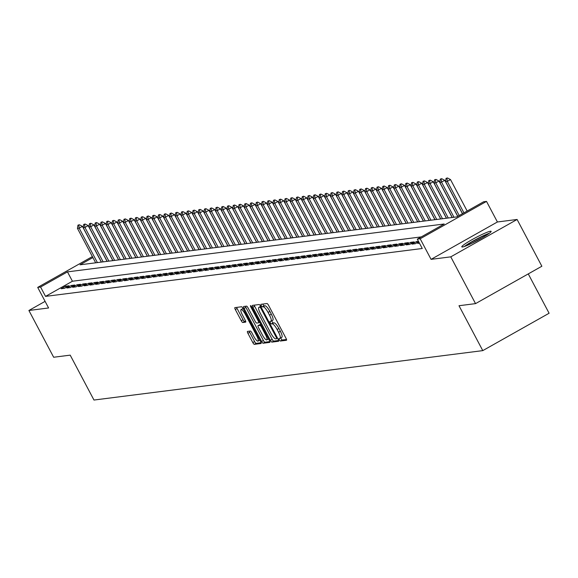 <?xml version="1.0" encoding="UTF-8"?>
<svg xmlns="http://www.w3.org/2000/svg" width="578" height="578" viewBox="0 0 578 578"><rect width="100%" height="100%" fill="white"/><g stroke="black" fill="none" stroke-linecap="round" stroke-linejoin="round"><path stroke-width="0.87" d="M279.376 339.792A1.459 0.368 -119.4 0 0 280.453 341.027L286.45 340.269A2.088 0.527 -119.4 0 0 286.5 340.247A2.088 0.527 -119.4 0 0 286.045 338.361L268.546 305.307A2.088 0.527 -119.4 0 0 267.007 303.544L261.01 304.303A1.459 0.368 -119.4 0 0 260.967 304.317A1.459 0.368 -119.4 0 0 261.292 305.639A1.459 0.368 -119.4 0 0 262.369 306.875L263.142 306.774A6.683 1.698 -119.4 0 1 268.062 312.423L269.521 315.176A6.683 1.698 -119.4 0 1 270.995 321.231A6.683 1.698 -119.4 0 1 270.829 321.281L270.049 321.382A1.459 0.368 -119.4 0 0 270.013 321.39A1.459 0.368 -119.4 0 0 270.338 322.719A1.459 0.368 -119.4 0 0 271.407 323.955L272.187 323.853A6.683 1.698 -119.4 0 1 277.108 329.496L278.56 332.256A6.683 1.698 -119.4 0 1 280.034 338.303A6.683 1.698 -119.4 0 1 279.868 338.361L279.095 338.455A1.459 0.368 -119.4 0 0 279.051 338.47A1.459 0.368 -119.4 0 0 279.376 339.792M280.807 337.87A1.459 0.368 -119.4 0 0 281.168 338.78A1.459 0.368 -119.4 0 0 282.245 340.016L286.515 339.474M262.831 304.071A1.459 0.368 -119.4 0 0 263.084 304.628A1.459 0.368 -119.4 0 0 264.16 305.863L264.941 305.762L263.142 306.774M271.761 320.797A1.459 0.368 -119.4 0 0 272.13 321.708A1.459 0.368 -119.4 0 0 273.206 322.943L273.979 322.842L272.187 323.853M462.479 246.994A16.596 1.647 -27.9 0 0 479.111 239.559A16.596 1.647 -27.9 0 0 491.127 231.352A16.596 1.647 -27.9 0 0 490.44 231.236A16.596 1.647 -27.9 0 0 473.808 238.671A16.596 1.647 -27.9 0 0 461.793 246.878A16.596 1.647 -27.9 0 0 462.479 246.994M247.5 331.404A2.088 0.527 -119.4 0 0 247.449 331.418A2.088 0.527 -119.4 0 0 247.911 333.311L252.817 342.581A2.088 0.527 -119.4 0 0 254.356 344.344L261.018 343.498A2.088 0.527 -119.4 0 0 261.068 343.484A2.088 0.527 -119.4 0 0 260.613 341.591L243.107 308.536A2.088 0.527 -119.4 0 0 241.575 306.774L234.914 307.619A2.088 0.527 -119.4 0 0 234.856 307.641A2.088 0.527 -119.4 0 0 235.318 309.526L241.25 320.732A2.088 0.527 -119.4 0 0 242.789 322.495L245.636 322.134A2.088 0.527 -119.4 0 0 245.693 322.112A2.088 0.527 -119.4 0 0 245.231 320.226L242.29 314.67A5.585 1.416 -119.4 0 1 241.055 309.613A5.585 1.416 -119.4 0 1 245.31 314.288L256.827 336.042A5.585 1.416 -119.4 0 1 258.063 341.099A5.585 1.416 -119.4 0 1 253.807 336.432L251.892 332.805A2.088 0.527 -119.4 0 0 250.353 331.035L247.5 331.404M421.319 236.886L72.423 281.233L45.532 296.384L40.583 287.028L37.7 287.396L92.379 256.581M475.535 303.623L450.775 256.856L517.1 219.474L541.861 266.241L475.535 303.623L458.997 305.726L482.775 350.622L93.968 400.041L70.198 355.145L53.66 357.247L28.9 310.48L48.595 307.973L37.7 287.396M517.1 219.474L497.405 221.981L431.072 259.356L450.775 256.856M431.072 259.356L420.177 238.779L417.302 239.148L444.193 223.989L67.467 271.877L40.583 287.028M45.532 296.384L422.258 248.497L417.302 239.148M270.374 340.348A2.088 0.527 -119.4 0 0 271.913 342.111L278.574 341.266A2.088 0.527 -119.4 0 0 278.625 341.251A2.088 0.527 -119.4 0 0 278.17 339.358L260.671 306.304A2.088 0.527 -119.4 0 0 259.132 304.541L252.47 305.386A2.088 0.527 -119.4 0 0 252.413 305.408A2.088 0.527 -119.4 0 0 252.875 307.294L270.374 340.348L272.166 339.337A2.088 0.527 -119.4 0 0 273.705 341.107L278.639 340.478M269.796 342.386L263.135 343.231A2.088 0.527 -119.4 0 1 261.596 341.468L244.097 308.414A2.088 0.527 -119.4 0 1 243.634 306.521A2.088 0.527 -119.4 0 1 243.692 306.506L246.539 306.145A2.088 0.527 -119.4 0 1 248.078 307.908L255.173 321.31A2.088 0.527 -119.4 0 0 256.711 323.073L258.604 322.835A2.088 0.527 -119.4 0 0 258.655 322.82A2.088 0.527 -119.4 0 0 258.193 320.927L250.809 306.976A1.459 0.368 -119.4 0 1 250.484 305.646A1.459 0.368 -119.4 0 1 251.596 306.875L269.391 340.478A2.088 0.527 -119.4 0 1 269.847 342.364A2.088 0.527 -119.4 0 1 269.796 342.386L269.89 342.328M45.091 301.355L28.9 310.48M419.137 242.601L417.713 243.403L419.44 243.186M418.472 241.351L416.442 241.611L411.962 244.133L415.409 243.699L418.725 241.828M406.204 244.87L409.658 244.429L414.137 241.9L410.691 242.341L406.204 244.87M400.453 245.599L403.906 245.159L408.386 242.63L404.94 243.071L400.453 245.599M394.702 246.329L398.155 245.888L402.635 243.367L399.188 243.8L394.702 246.329M388.951 247.059L392.404 246.618L396.884 244.097L393.437 244.537L388.951 247.059M383.2 247.789L386.653 247.355L391.133 244.826L387.686 245.267L383.2 247.789M377.448 248.518L380.902 248.085L385.382 245.556L381.928 245.997L377.448 248.518M371.697 249.255L375.151 248.815L379.63 246.286L376.177 246.727L371.697 249.255M365.946 249.985L369.4 249.544L373.879 247.023L370.426 247.456L365.946 249.985M360.195 250.715L363.649 250.274L368.128 247.752L364.675 248.186L360.195 250.715M354.444 251.444L357.898 251.004L362.377 248.482L358.924 248.923L354.444 251.444M348.693 252.174L352.147 251.741L356.626 249.212L353.172 249.653L348.693 252.174M342.942 252.911L346.388 252.47L350.875 249.942L347.421 250.382L342.942 252.911M337.191 253.641L340.637 253.2L345.124 250.679L341.67 251.112L337.191 253.641M331.44 254.371L334.886 253.93L339.373 251.408L335.919 251.842L331.44 254.371M325.689 255.1L329.135 254.66L333.622 252.138L330.168 252.579L325.689 255.1M319.937 255.83L323.384 255.397L327.871 252.868L324.417 253.309L319.937 255.83M314.186 256.567L317.633 256.126L322.112 253.598L318.666 254.038L314.186 256.567M308.435 257.297L311.882 256.856L316.361 254.327L312.915 254.768L308.435 257.297M302.677 258.026L306.13 257.586L310.61 255.064L307.164 255.498L302.677 258.026M296.926 258.756L300.379 258.315L304.859 255.794L301.413 256.235L296.926 258.756M291.175 259.486L294.628 259.052L299.108 256.524L295.661 256.964L291.175 259.486M285.424 260.216L288.877 259.782L293.357 257.253L289.91 257.694L285.424 260.216M279.673 260.953L283.126 260.512L287.606 257.983L284.159 258.424L279.673 260.953M273.921 261.682L277.375 261.242L281.854 258.72L278.401 259.154L273.921 261.682M268.17 262.412L271.624 261.971L276.103 259.45L272.65 259.883L268.17 262.412M262.419 263.142L265.873 262.708L270.352 260.179L266.899 260.62L262.419 263.142M256.668 263.871L260.122 263.438L264.601 260.909L261.148 261.35L256.668 263.871M250.917 264.608L254.371 264.168L258.85 261.639L255.397 262.08L250.917 264.608M245.166 265.338L248.619 264.897L253.099 262.376L249.645 262.809L245.166 265.338M239.415 266.068L242.861 265.627L247.348 263.106L243.894 263.539L239.415 266.068M233.664 266.798L237.11 266.357L241.597 263.835L238.143 264.276L233.664 266.798M227.913 267.527L231.359 267.094L235.846 264.565L232.392 265.006L227.913 267.527M222.162 268.264L225.608 267.824L230.095 265.295L226.641 265.736L222.162 268.264M216.41 268.994L219.857 268.553L224.343 266.024L220.89 266.465L216.41 268.994M210.659 269.724L214.106 269.283L218.585 266.761L215.139 267.195L210.659 269.724M204.901 270.453L208.355 270.013L212.834 267.491L209.388 267.932L204.901 270.453M199.15 271.183L202.603 270.75L207.083 268.221L203.637 268.662L199.15 271.183M193.399 271.913L196.852 271.479L201.332 268.951L197.886 269.391L193.399 271.913M187.648 272.65L191.101 272.209L195.581 269.68L192.134 270.121L187.648 272.65M181.897 273.38L185.35 272.939L189.83 270.417L186.383 270.851L181.897 273.38M176.146 274.109L179.599 273.669L184.079 271.147L180.625 271.581L176.146 274.109M170.394 274.839L173.848 274.406L178.327 271.877L174.874 272.317L170.394 274.839M164.643 275.569L168.097 275.135L172.576 272.606L169.123 273.047L164.643 275.569M158.892 276.306L162.346 275.865L166.825 273.336L163.372 273.777L158.892 276.306M153.141 277.035L156.595 276.595L161.074 274.073L157.621 274.507L153.141 277.035M147.39 277.765L150.844 277.324L155.323 274.803L151.869 275.236L147.39 277.765M141.639 278.495L145.085 278.054L149.572 275.533L146.118 275.973L141.639 278.495M135.888 279.225L139.334 278.791L143.821 276.262L140.367 276.703L135.888 279.225M130.137 279.962L133.583 279.521L138.07 276.992L134.616 277.433L130.137 279.962M124.386 280.691L127.832 280.251L132.319 277.722L128.865 278.163L124.386 280.691M118.635 281.421L122.081 280.98L126.568 278.459L123.114 278.892L118.635 281.421M112.883 282.151L116.33 281.71L120.809 279.188L117.363 279.629L112.883 282.151M107.125 282.88L110.579 282.447L115.058 279.918L111.612 280.359L107.125 282.88M101.374 283.61L104.828 283.177L109.307 280.648L105.861 281.089L101.374 283.61M95.623 284.347L99.076 283.906L103.556 281.378L100.11 281.818L95.623 284.347M89.872 285.077L93.325 284.636L97.805 282.115L94.359 282.548L89.872 285.077M84.121 285.807L87.574 285.366L92.054 282.844L88.607 283.285L84.121 285.807M78.37 286.536L81.823 286.103L86.303 283.574L82.849 284.015L78.37 286.536M72.618 287.266L76.072 286.833L80.552 284.304L77.098 284.744L72.618 287.266M66.867 288.003L70.321 287.562L74.8 285.033L71.347 285.474L66.867 288.003M69.049 285.77L65.596 286.204L61.116 288.733L64.57 288.292L69.049 285.77M482.775 350.622L549.1 313.24L528.27 273.907M92.892 257.55L80.017 264.803L456.743 216.923L483.634 201.765L486.51 201.404L420.177 238.779M497.405 221.981L486.51 201.404M72.423 281.233L67.467 271.877M416.442 241.611L417.056 242.767M410.691 242.341L411.305 243.504M404.94 243.071L405.554 244.234M399.188 243.8L399.803 244.964M393.437 244.537L394.051 245.693M387.686 245.267L388.3 246.423M381.928 245.997L382.542 247.153M376.177 246.727L376.791 247.89M370.426 247.456L371.04 248.619M364.675 248.186L365.289 249.349M358.924 248.923L359.538 250.079M353.172 249.653L353.787 250.809M347.421 250.382L348.035 251.546M341.67 251.112L342.284 252.275M335.919 251.842L336.533 253.005M330.168 252.579L330.782 253.735M324.417 253.309L325.031 254.465M318.666 254.038L319.28 255.201M312.915 254.768L313.529 255.931M307.164 255.498L307.778 256.661M301.413 256.235L302.027 257.391M295.661 256.964L296.276 258.12M289.91 257.694L290.524 258.85M284.159 258.424L284.773 259.587M278.401 259.154L279.015 260.317M272.65 259.883L273.264 261.046M266.899 260.62L267.513 261.776M261.148 261.35L261.762 262.506M255.397 262.08L256.011 263.243M249.645 262.809L250.26 263.973M243.894 263.539L244.508 264.702M238.143 264.276L238.757 265.432M232.392 265.006L233.006 266.162M226.641 265.736L227.255 266.899M220.89 266.465L221.504 267.628M215.139 267.195L215.753 268.358M209.388 267.932L210.002 269.088M203.637 268.662L204.251 269.818M197.886 269.391L198.5 270.547M192.134 270.121L192.749 271.284M186.383 270.851L186.997 272.014M180.625 271.581L181.239 272.744M174.874 272.317L175.488 273.473M169.123 273.047L169.737 274.203M163.372 273.777L163.986 274.94M157.621 274.507L158.235 275.67M151.869 275.236L152.484 276.4M146.118 275.973L146.733 277.129M140.367 276.703L140.981 277.859M134.616 277.433L135.23 278.596M128.865 278.163L129.479 279.326M123.114 278.892L123.728 280.055M117.363 279.629L117.977 280.785M111.612 280.359L112.226 281.515M105.861 281.089L106.475 282.245M100.11 281.818L100.724 282.982M94.359 282.548L94.973 283.711M88.607 283.285L89.222 284.441M82.849 284.015L83.463 285.171M77.098 284.744L77.712 285.9M71.347 285.474L71.961 286.637M65.596 286.204L66.21 287.367M280.171 338.188L281.659 337.35A6.683 1.698 -119.4 0 0 281.833 337.292A6.683 1.698 -119.4 0 0 280.359 331.245L278.56 332.256M273.979 322.842A6.683 1.698 -119.4 0 1 278.899 328.492L280.359 331.245M271.133 321.108L272.621 320.27A6.683 1.698 -119.4 0 0 272.787 320.219A6.683 1.698 -119.4 0 0 271.313 314.165L269.521 315.176M264.941 305.762A6.683 1.698 -119.4 0 1 269.854 311.412L271.313 314.165M254.197 305.17A2.088 0.527 -119.4 0 0 254.667 306.289L272.166 339.337M276.595 338.773A1.459 0.368 -119.4 0 0 276.631 338.766A1.459 0.368 -119.4 0 0 276.306 337.436L260.945 308.428A1.459 0.368 -119.4 0 0 259.869 307.193L259.052 307.294A6.683 1.698 -119.4 0 0 258.886 307.351A6.683 1.698 -119.4 0 0 260.36 313.399L270.858 333.231A6.683 1.698 -119.4 0 0 275.771 338.881L276.595 338.773M258.886 307.351L260.678 306.34A6.683 1.698 -119.4 0 0 260.678 306.34A6.683 1.698 -119.4 0 0 260.541 306.456M269.861 341.591L264.926 342.219L263.135 343.231M245.419 306.282A2.088 0.527 -119.4 0 0 245.888 307.402L263.387 340.456A2.088 0.527 -119.4 0 0 264.926 342.219M262.542 335.218A5.585 1.416 -119.4 0 0 266.79 339.893A5.585 1.416 -119.4 0 0 265.562 334.835L261.502 327.17A2.088 0.527 -119.4 0 0 259.963 325.407L258.07 325.645A2.088 0.527 -119.4 0 0 258.019 325.667A2.088 0.527 -119.4 0 0 258.482 327.553L262.542 335.218M259.768 324.692A2.088 0.527 -119.4 0 1 259.811 324.655A2.088 0.527 -119.4 0 1 259.869 324.634L260.931 324.504M243.121 308.558A5.585 1.416 -119.4 0 0 242.847 308.601L241.055 309.613M236.64 307.402A2.088 0.527 -119.4 0 0 237.11 308.522L243.042 319.721A2.088 0.527 -119.4 0 0 244.581 321.484L245.701 321.339M249.234 331.18A2.088 0.527 -119.4 0 0 249.703 332.299L254.609 341.569A2.088 0.527 -119.4 0 0 256.148 343.332L261.083 342.711M467.169 211.042L450.508 179.577L447.285 181.398L445.559 181.615L462.523 213.658M447.444 177.959L446.043 178.371L447.444 177.959L450.508 179.577M463.946 212.863L447.285 181.398L446.91 178.262M445.559 181.615L446.043 178.371M489.393 233.237A16.487 1.64 -27.9 0 0 464.329 246.51M465.63 246.033A14.356 1.431 152.1 0 1 476.583 239.35A14.356 1.431 152.1 0 1 488.273 234.047M482.139 237.869A13.294 1.322 -27.9 0 0 472.233 243.107M462.443 213.708L444.757 180.307L441.534 182.128L439.807 182.345L457.798 216.324M441.693 178.689L440.291 179.101L441.693 178.689L444.757 180.307M459.214 215.529L441.534 182.128L441.159 178.992M439.807 182.345L440.291 179.101M457.711 216.374L439.005 181.037L435.783 182.858L434.056 183.074L452.278 217.487M435.942 179.418L434.54 179.83L435.942 179.418L439.005 181.037M453.997 217.27L435.783 182.858L435.407 179.722M434.056 183.074L434.54 179.83M452.177 217.501L433.254 181.774L430.032 183.587L428.305 183.811L446.519 218.217M430.191 180.148L428.789 180.567L430.191 180.148L433.254 181.774M448.246 218L430.032 183.587L429.656 180.452M428.305 183.811L428.789 180.567M446.426 218.231L427.503 182.504L424.274 184.324L422.554 184.541L440.768 218.954M424.44 180.885L423.038 181.297L424.44 180.885L427.503 182.504M442.495 218.73L424.274 184.324L423.905 181.189M422.554 184.541L423.038 181.297M440.667 218.961L421.752 183.233L418.523 185.054L416.803 185.271L435.017 219.683M418.689 181.615L417.287 182.027L418.689 181.615L421.752 183.233M436.744 219.459L418.523 185.054L418.154 181.918M416.803 185.271L417.287 182.027M434.916 219.698L416.001 183.963L412.771 185.784L411.052 186L429.266 220.413M412.938 182.345L411.536 182.756L412.938 182.345L416.001 183.963M430.993 220.196L412.771 185.784L412.403 182.648M411.052 186L411.536 182.756M429.165 220.428L410.25 184.693L407.02 186.513L405.301 186.73L423.515 221.143M407.187 183.074L405.785 183.486L407.187 183.074L410.25 184.693M425.242 220.926L407.02 186.513L406.645 183.378M405.301 186.73L405.785 183.486M423.414 221.157L404.499 185.43L401.269 187.243L399.543 187.467L417.764 221.873M401.435 183.804L400.034 184.223L401.435 183.804L404.499 185.43M419.491 221.656L401.269 187.243L400.894 184.107M399.543 187.467L400.034 184.223M417.663 221.887L398.748 186.159L395.518 187.973L393.791 188.197L412.013 222.602M395.684 184.541L394.283 184.953L395.684 184.541L398.748 186.159M413.74 222.386L395.518 187.973L395.142 184.844M393.791 188.197L394.283 184.953M411.912 222.617L392.997 186.889L389.767 188.71L388.04 188.927L406.262 223.339M389.933 185.271L388.532 185.683L389.933 185.271L392.997 186.889M407.989 223.115L389.767 188.71L389.391 185.574M388.04 188.927L388.532 185.683M406.161 223.346L387.246 187.619L384.016 189.44L382.289 189.656L400.511 224.069M384.182 186L382.78 186.412L384.182 186L387.246 187.619M402.237 223.852L384.016 189.44L383.64 186.304M382.289 189.656L382.78 186.412M400.41 224.083L381.494 188.349L378.265 190.169L376.538 190.386L394.76 224.799M378.431 186.73L377.029 187.142L378.431 186.73L381.494 188.349M396.486 224.582L378.265 190.169L377.889 187.034M376.538 190.386L377.029 187.142M394.658 224.813L375.743 189.085L372.514 190.899L370.787 191.123L389.008 225.528M372.68 187.46L371.278 187.872L372.68 187.46L375.743 189.085M390.735 225.312L372.514 190.899L372.138 187.763M370.787 191.123L371.278 187.872M388.907 225.543L369.992 189.815L366.763 191.629L365.036 191.853L383.257 226.258M366.929 188.197L365.527 188.609L366.929 188.197L369.992 189.815M384.984 226.041L366.763 191.629L366.387 188.5M365.036 191.853L365.527 188.609M383.156 226.273L364.234 190.545L361.012 192.366L359.285 192.582L377.506 226.995M361.171 188.927L359.776 189.338L361.171 188.927L364.234 190.545M379.233 226.771L361.012 192.366L360.636 189.23M359.285 192.582L359.776 189.338M377.405 227.002L358.483 191.275L355.26 193.095L353.534 193.312L371.755 227.725M355.419 189.656L354.025 190.068L355.419 189.656L358.483 191.275M373.482 227.501L355.26 193.095L354.885 189.96M353.534 193.312L354.025 190.068M371.654 227.739L352.732 192.004L349.509 193.825L347.783 194.042L366.004 228.454M349.668 190.386L348.274 190.798L349.668 190.386L352.732 192.004M367.724 228.238L349.509 193.825L349.134 190.689M347.783 194.042L348.274 190.798M365.903 228.469L346.981 192.734L343.758 194.555L342.031 194.772L360.253 229.184M343.917 191.116L342.516 191.528L343.917 191.116L346.981 192.734M361.973 228.967L343.758 194.555L343.383 191.419M342.031 194.772L342.516 191.528M360.152 229.199L341.23 193.471L338.007 195.285L336.28 195.509L354.502 229.914M338.166 191.853L336.764 192.264L338.166 191.853L341.23 193.471M356.221 229.697L338.007 195.285L337.631 192.149M336.28 195.509L336.764 192.264M354.401 229.928L335.478 194.201L332.256 196.021L330.529 196.238L348.744 230.651M332.415 192.582L331.013 192.994L332.415 192.582L335.478 194.201M350.47 230.427L332.256 196.021L331.88 192.886M330.529 196.238L331.013 192.994M348.65 230.658L329.727 194.931L326.505 196.751L324.778 196.968L342.992 231.381M326.664 193.312L325.262 193.724L326.664 193.312L329.727 194.931M344.719 231.157L326.505 196.751L326.129 193.616M324.778 196.968L325.262 193.724M342.891 231.395L323.976 195.66L320.747 197.481L319.027 197.698L337.241 232.11M320.913 194.042L319.511 194.454L320.913 194.042L323.976 195.66M338.968 231.894L320.747 197.481L320.378 194.345M319.027 197.698L319.511 194.454M337.14 232.125L318.225 196.39L314.996 198.211L313.276 198.427L331.49 232.84M315.162 194.772L313.76 195.183L315.162 194.772L318.225 196.39M333.217 232.623L314.996 198.211L314.627 195.075M313.276 198.427L313.76 195.183M331.389 232.855L312.474 197.127L309.244 198.94L307.525 199.164L325.739 233.57M309.411 195.501L308.009 195.92L309.411 195.501L312.474 197.127M327.466 233.353L309.244 198.94L308.876 195.805M307.525 199.164L308.009 195.92M325.638 233.584L306.723 197.857L303.493 199.67L301.767 199.894L319.988 234.307M303.66 196.238L302.258 196.65L303.66 196.238L306.723 197.857M321.715 234.083L303.493 199.67L303.118 196.542M301.767 199.894L302.258 196.65M319.887 234.314L300.972 198.586L297.742 200.407L296.015 200.624L314.237 235.036M297.908 196.968L296.507 197.38L297.908 196.968L300.972 198.586M315.964 234.812L297.742 200.407L297.367 197.271M296.015 200.624L296.507 197.38M314.136 235.044L295.221 199.316L291.991 201.137L290.264 201.354L308.486 235.766M292.157 197.698L290.756 198.109L292.157 197.698L295.221 199.316M310.213 235.549L291.991 201.137L291.615 198.001M290.264 201.354L290.756 198.109M308.385 235.781L289.47 200.046L286.24 201.867L284.513 202.083L302.735 236.496M286.406 198.427L285.005 198.839L286.406 198.427L289.47 200.046M304.462 236.279L286.24 201.867L285.864 198.731M284.513 202.083L285.005 198.839M302.634 236.51L283.719 200.783L280.489 202.596L278.762 202.82L296.984 237.226M280.655 199.157L279.253 199.576L280.655 199.157L283.719 200.783M298.71 237.009L280.489 202.596L280.113 199.461M278.762 202.82L279.253 199.576M296.882 237.24L277.967 201.512L274.738 203.326L273.011 203.55L291.233 237.955M274.904 199.894L273.502 200.306L274.904 199.894L277.967 201.512M292.959 237.739L274.738 203.326L274.362 200.198M273.011 203.55L273.502 200.306M291.131 237.97L272.216 202.242L268.987 204.063L267.26 204.28L285.481 238.692M269.153 200.624L267.751 201.036L269.153 200.624L272.216 202.242M287.208 238.468L268.987 204.063L268.611 200.927M267.26 204.28L267.751 201.036M285.38 238.7L266.458 202.972L263.236 204.793L261.509 205.009L279.73 239.422M263.395 201.354L262 201.765L263.395 201.354L266.458 202.972M281.457 239.198L263.236 204.793L262.86 201.657M261.509 205.009L262 201.765M279.629 239.436L260.707 203.702L257.485 205.522L255.758 205.739L273.979 240.152M257.644 202.083L256.249 202.495L257.644 202.083L260.707 203.702M275.706 239.935L257.485 205.522L257.109 202.387M255.758 205.739L256.249 202.495M273.878 240.166L254.956 204.431L251.733 206.252L250.007 206.476L268.228 240.881M251.892 202.813L250.498 203.225L251.892 202.813L254.956 204.431M269.948 240.665L251.733 206.252L251.358 203.116M250.007 206.476L250.498 203.225M268.127 240.896L249.205 205.168L245.982 206.982L244.256 207.206L262.477 241.611M246.141 203.55L244.74 203.962L246.141 203.55L249.205 205.168M264.197 241.394L245.982 206.982L245.607 203.846M244.256 207.206L244.74 203.962M262.376 241.626L243.454 205.898L240.231 207.719L238.504 207.936L256.726 242.348M240.39 204.28L238.989 204.691L240.39 204.28L243.454 205.898M258.445 242.124L240.231 207.719L239.856 204.583M238.504 207.936L238.989 204.691M256.625 242.355L237.703 206.628L234.48 208.448L232.753 208.665L250.968 243.078M234.639 205.009L233.237 205.421L234.639 205.009L237.703 206.628M252.694 242.854L234.48 208.448L234.104 205.313M232.753 208.665L233.237 205.421M250.874 243.092L231.951 207.358L228.729 209.178L227.002 209.395L245.216 243.808M228.888 205.739L227.486 206.151L228.888 205.739L231.951 207.358M246.943 243.591L228.729 209.178L228.353 206.043M227.002 209.395L227.486 206.151M245.115 243.822L226.2 208.087L222.971 209.908L221.251 210.125L239.465 244.537M223.137 206.469L221.735 206.881L223.137 206.469L226.2 208.087M241.192 244.321L222.971 209.908L222.602 206.772M221.251 210.125L221.735 206.881M239.364 244.552L220.449 208.824L217.22 210.638L215.5 210.862L233.714 245.267M217.386 207.199L215.984 207.618L217.386 207.199L220.449 208.824M235.441 245.05L217.22 210.638L216.851 207.502M215.5 210.862L215.984 207.618M233.613 245.282L214.698 209.554L211.469 211.367L209.749 211.591L227.963 246.004M211.635 207.936L210.233 208.347L211.635 207.936L214.698 209.554M229.69 245.78L211.469 211.367L211.1 208.239M209.749 211.591L210.233 208.347M227.862 246.011L208.947 210.284L205.717 212.104L203.991 212.321L222.212 246.734M205.884 208.665L204.482 209.077L205.884 208.665L208.947 210.284M223.939 246.51L205.717 212.104L205.342 208.969M203.991 212.321L204.482 209.077M222.111 246.741L203.196 211.013L199.966 212.834L198.24 213.051L216.461 247.463M200.133 209.395L198.731 209.807L200.133 209.395L203.196 211.013M218.188 247.247L199.966 212.834L199.591 209.698M198.24 213.051L198.731 209.807M216.36 247.478L197.445 211.743L194.215 213.564L192.488 213.781L210.71 248.193M194.381 210.125L192.98 210.536L194.381 210.125L197.445 211.743M212.437 247.976L194.215 213.564L193.84 210.428M192.488 213.781L192.98 210.536M210.609 248.208L191.694 212.48L188.464 214.294L186.737 214.517L204.959 248.923M188.63 210.854L187.229 211.273L188.63 210.854L191.694 212.48M206.686 248.706L188.464 214.294L188.088 211.158M186.737 214.517L187.229 211.273M204.858 248.937L185.943 213.21L182.713 215.023L180.986 215.247L199.208 249.653M182.879 211.591L181.478 212.003L182.879 211.591L185.943 213.21M200.934 249.436L182.713 215.023L182.337 211.895M180.986 215.247L181.478 212.003M199.107 249.667L180.192 213.939L176.962 215.76L175.235 215.977L193.457 250.39M177.128 212.321L175.726 212.733L177.128 212.321L180.192 213.939M195.183 250.166L176.962 215.76L176.586 212.625M175.235 215.977L175.726 212.733M193.355 250.397L174.44 214.669L171.211 216.49L169.484 216.707L187.706 251.119M171.377 213.051L169.975 213.463L171.377 213.051L174.44 214.669M189.432 250.895L171.211 216.49L170.835 213.354M169.484 216.707L169.975 213.463M187.604 251.134L168.689 215.399L165.46 217.22L163.733 217.436L181.954 251.849M165.626 213.781L164.224 214.192L165.626 213.781L168.689 215.399M183.681 251.632L165.46 217.22L165.084 214.084M163.733 217.436L164.224 214.192M181.853 251.864L162.931 216.129L159.709 217.949L157.982 218.173L176.203 252.579M159.868 214.51L158.473 214.922L159.868 214.51L162.931 216.129M177.93 252.362L159.709 217.949L159.333 214.814M157.982 218.173L158.473 214.922M176.102 252.593L157.18 216.866L153.958 218.679L152.231 218.903L170.452 253.309M154.116 215.247L152.722 215.659L154.116 215.247L157.18 216.866M172.179 253.092L153.958 218.679L153.582 215.543M152.231 218.903L152.722 215.659M170.351 253.323L151.429 217.595L148.206 219.416L146.48 219.633L164.701 254.045M148.365 215.977L146.964 216.389L148.365 215.977L151.429 217.595M166.421 253.821L148.206 219.416L147.831 216.28M146.48 219.633L146.964 216.389M164.6 254.053L145.678 218.325L142.455 220.146L140.729 220.363L158.95 254.775M142.614 216.707L141.213 217.118L142.614 216.707L145.678 218.325M160.67 254.551L142.455 220.146L142.08 217.01M140.729 220.363L141.213 217.118M158.849 254.79L139.927 219.055L136.704 220.875L134.977 221.092L153.199 255.505M136.863 217.436L135.462 217.848L136.863 217.436L139.927 219.055M154.918 255.288L136.704 220.875L136.329 217.74M134.977 221.092L135.462 217.848M153.098 255.519L134.175 219.785L130.953 221.605L129.226 221.822L147.441 256.235M131.112 218.166L129.71 218.578L131.112 218.166L134.175 219.785M149.167 256.018L130.953 221.605L130.577 218.47M129.226 221.822L129.71 218.578M147.347 256.249L128.424 220.521L125.202 222.335L123.475 222.559L141.689 256.964M125.361 218.896L123.959 219.315L125.361 218.896L128.424 220.521M143.416 256.748L125.202 222.335L124.826 219.199M123.475 222.559L123.959 219.315M141.588 256.979L122.673 221.251L119.444 223.065L117.724 223.289L135.938 257.701M119.61 219.633L118.208 220.045L119.61 219.633L122.673 221.251M137.665 257.477L119.444 223.065L119.075 219.936M117.724 223.289L118.208 220.045M135.837 257.709L116.922 221.981L113.693 223.802L111.973 224.018L130.187 258.431M113.859 220.363L112.457 220.774L113.859 220.363L116.922 221.981M131.914 258.207L113.693 223.802L113.324 220.666M111.973 224.018L112.457 220.774M130.086 258.438L111.171 222.711L107.942 224.531L106.222 224.748L124.436 259.161M108.108 221.092L106.706 221.504L108.108 221.092L111.171 222.711M126.163 258.944L107.942 224.531L107.566 221.396M106.222 224.748L106.706 221.504M124.335 259.175L105.42 223.44L102.19 225.261L100.464 225.478L118.685 259.89M102.357 221.822L100.955 222.234L102.357 221.822L105.42 223.44M120.412 259.674L102.19 225.261L101.815 222.125M100.464 225.478L100.955 222.234M118.584 259.905L99.669 224.177L96.439 225.991L94.713 226.215L112.934 260.62M96.605 222.552L95.204 222.971L96.605 222.552L99.669 224.177M114.661 260.403L96.439 225.991L96.064 222.855M94.713 226.215L95.204 222.971M112.833 260.635L93.918 224.907L90.688 226.721L88.961 226.944L107.183 261.35M90.854 223.289L89.453 223.7L90.854 223.289L93.918 224.907M108.91 261.133L90.688 226.721L90.312 223.592M88.961 226.944L89.453 223.7M107.082 261.364L88.167 225.637L84.937 227.457L83.21 227.674L101.432 262.087M85.103 224.018L83.702 224.43L85.103 224.018L88.167 225.637M103.159 261.863L84.937 227.457L84.561 224.322M83.21 227.674L83.702 224.43M101.331 262.094L82.416 226.366L79.186 228.187L77.459 228.404L95.681 262.817M79.352 224.748L77.951 225.16L79.352 224.748L82.416 226.366M97.407 262.593L79.186 228.187L78.81 225.052M77.459 228.404L77.951 225.16M282.245 340.016L280.453 341.027M264.16 305.863L262.369 306.875M273.206 322.943L271.407 323.955M278.899 328.492L277.108 329.496M269.854 311.412L268.062 312.423M254.667 306.289L252.875 307.294M273.705 341.107L271.913 342.111M276.956 337.075L276.306 337.436M261.596 308.06L260.945 308.428M260.844 306.643L259.869 307.193M260.7 306.369L259.052 307.294M263.387 340.456L261.596 341.468M245.888 307.402L244.097 308.414M259.717 322.206L258.698 322.784M258.843 320.559L258.193 320.927M251.452 306.607L250.809 306.976M266.212 334.474L265.562 334.835M262.152 326.801L261.502 327.17M261.075 324.778L259.963 325.407M259.869 324.634L258.07 325.645M257.477 335.681L256.827 336.042M245.961 313.919L245.31 314.288M244.581 321.484L242.789 322.495M243.042 319.721L241.25 320.732M237.11 308.522L235.318 309.526M256.148 343.332L254.356 344.344M254.609 341.569L252.817 342.581M249.703 332.299L247.911 333.311M281.833 337.292L280.034 338.303M272.787 320.219L270.995 321.231M259.724 322.221L258.655 322.82M268.553 338.903L266.79 339.893M259.811 324.655L258.019 325.667M259.825 340.11L258.063 341.099"/></g></svg>

